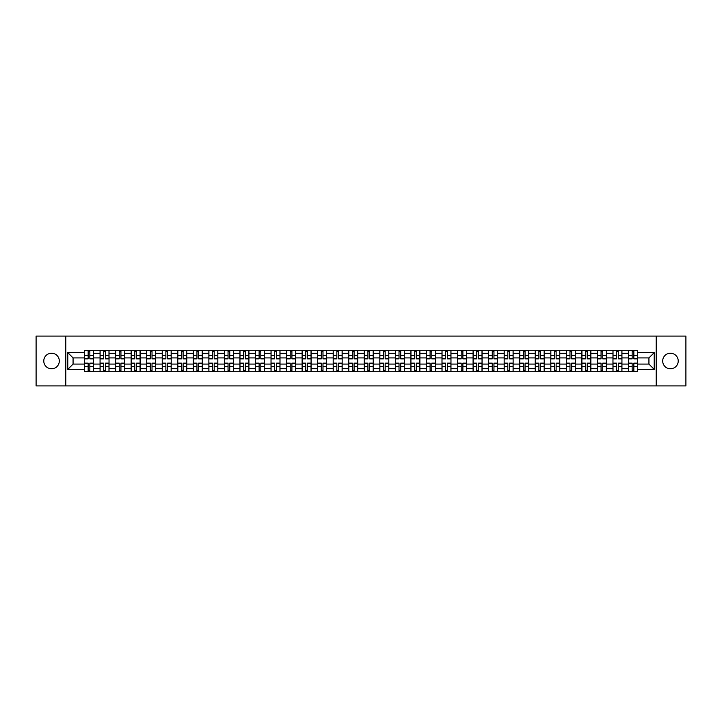 <?xml version="1.0" encoding="UTF-8"?>
<svg xmlns="http://www.w3.org/2000/svg" width="722" height="722" viewBox="0 0 722 722"><rect width="100%" height="100%" fill="white"/><g stroke="black" fill="none" stroke-linecap="round" stroke-linejoin="round"><path stroke-width="1.08" d="M670.458 353.229A7.771 7.771 0 0 0 662.688 361A7.771 7.771 0 0 0 670.458 368.771A7.771 7.771 0 0 0 678.229 361A7.771 7.771 0 0 0 670.458 353.229M51.542 353.229A7.771 7.771 0 0 0 43.771 361A7.771 7.771 0 0 0 51.542 368.771A7.771 7.771 0 0 0 59.312 361A7.771 7.771 0 0 0 51.542 353.229M656.208 385.909L685.9 385.909L685.9 336.091L36.1 336.091L36.1 385.909L656.208 385.909L656.208 336.091M100.06 371.713L100.06 353.329L93.49 353.329L93.49 371.713M93.49 353.329L93.49 350.287M100.06 353.329L100.06 350.287M109.031 350.287L109.031 371.713M115.61 371.713L115.61 350.287M124.572 350.287L124.572 371.713M131.151 371.713L131.151 350.287M140.113 350.287L140.113 371.713M146.692 371.713L146.692 350.287M155.654 350.287L155.654 371.713M162.233 371.713L162.233 350.287M171.204 350.287L171.204 371.713M177.774 371.713L177.774 350.287M186.745 350.287L186.745 371.713M193.315 371.713L193.315 350.287M202.286 350.287L202.286 371.713M208.866 371.713L208.866 350.287M217.827 350.287L217.827 371.713M224.407 371.713L224.407 350.287M233.368 350.287L233.368 371.713M239.948 371.713L239.948 350.287M248.91 350.287L248.91 371.713M255.489 371.713L255.489 350.287M264.46 350.287L264.46 371.713M271.03 371.713L271.03 350.287M280.001 350.287L280.001 371.713M286.571 371.713L286.571 350.287M295.542 350.287L295.542 371.713M302.121 371.713L302.121 350.287M311.083 350.287L311.083 371.713M317.662 371.713L317.662 350.287M326.624 350.287L326.624 371.713M333.203 371.713L333.203 350.287M342.174 350.287L342.174 371.713M348.744 371.713L348.744 350.287M357.715 350.287L357.715 371.713M364.285 371.713L364.285 350.287M373.256 350.287L373.256 371.713M379.826 371.713L379.826 350.287M388.797 350.287L388.797 371.713M395.376 371.713L395.376 350.287M404.338 350.287L404.338 371.713M410.917 371.713L410.917 350.287M419.879 350.287L419.879 371.713M426.458 371.713L426.458 350.287M435.429 350.287L435.429 371.713M441.999 371.713L441.999 350.287M450.97 350.287L450.97 371.713M457.54 371.713L457.54 350.287M466.511 350.287L466.511 371.713M473.091 371.713L473.091 350.287M482.052 350.287L482.052 371.713M488.632 371.713L488.632 350.287M497.593 350.287L497.593 371.713M504.173 371.713L504.173 350.287M513.134 350.287L513.134 371.713M519.714 371.713L519.714 350.287M528.684 350.287L528.684 371.713M535.255 371.713L535.255 350.287M544.226 350.287L544.226 371.713M550.796 371.713L550.796 350.287M559.767 350.287L559.767 371.713M566.346 371.713L566.346 350.287M575.308 350.287L575.308 371.713M581.887 371.713L581.887 350.287M590.849 350.287L590.849 371.713M597.428 371.713L597.428 350.287M606.39 350.287L606.39 371.713M612.969 371.713L612.969 350.287M621.94 350.287L621.94 371.713M628.51 371.713L628.51 350.287M628.51 364.087L621.94 364.087M612.969 364.087L606.39 364.087M597.428 364.087L590.849 364.087M581.887 364.087L575.308 364.087M566.346 364.087L559.767 364.087M550.796 364.087L544.226 364.087M535.255 364.087L528.684 364.087M519.714 364.087L513.134 364.087M504.173 364.087L497.593 364.087M488.632 364.087L482.052 364.087M473.091 364.087L466.511 364.087M457.54 364.087L450.97 364.087M441.999 364.087L435.429 364.087M426.458 364.087L419.879 364.087M410.917 364.087L404.338 364.087M395.376 364.087L388.797 364.087M379.826 364.087L373.256 364.087M364.285 364.087L357.715 364.087M348.744 364.087L342.174 364.087M333.203 364.087L326.624 364.087M317.662 364.087L311.083 364.087M302.121 364.087L295.542 364.087M286.571 364.087L280.001 364.087M271.03 364.087L264.46 364.087M255.489 364.087L248.91 364.087M239.948 364.087L233.368 364.087M224.407 364.087L217.827 364.087M208.866 364.087L202.286 364.087M193.315 364.087L186.745 364.087M177.774 364.087L171.204 364.087M162.233 364.087L155.654 364.087M146.692 364.087L140.113 364.087M131.151 364.087L124.572 364.087M115.61 364.087L109.031 364.087M100.06 364.087L93.49 364.087M628.51 357.913L621.94 357.913M612.969 357.913L606.39 357.913M597.428 357.913L590.849 357.913M581.887 357.913L575.308 357.913M566.346 357.913L559.767 357.913M550.796 357.913L544.226 357.913M535.255 357.913L528.684 357.913M519.714 357.913L513.134 357.913M504.173 357.913L497.593 357.913M488.632 357.913L482.052 357.913M473.091 357.913L466.511 357.913M457.54 357.913L450.97 357.913M441.999 357.913L435.429 357.913M426.458 357.913L419.879 357.913M410.917 357.913L404.338 357.913M395.376 357.913L388.797 357.913M379.826 357.913L373.256 357.913M364.285 357.913L357.715 357.913M348.744 357.913L342.174 357.913M333.203 357.913L326.624 357.913M317.662 357.913L311.083 357.913M302.121 357.913L295.542 357.913M286.571 357.913L280.001 357.913M271.03 357.913L264.46 357.913M255.489 357.913L248.91 357.913M239.948 357.913L233.368 357.913M224.407 357.913L217.827 357.913M208.866 357.913L202.286 357.913M193.315 357.913L186.745 357.913M177.774 357.913L171.204 357.913M162.233 357.913L155.654 357.913M146.692 357.913L140.113 357.913M131.151 357.913L124.572 357.913M115.61 357.913L109.031 357.913M100.06 357.913L93.49 357.913M73.066 364.087L84.519 364.087L84.519 357.913L73.066 357.913L73.066 364.087L67.787 369.366L67.787 352.634L84.519 352.634L84.519 357.913M637.481 357.913L637.481 364.087L648.934 364.087L648.934 357.913L637.481 357.913L637.481 350.287L84.519 350.287L84.519 352.634M637.481 352.634L654.213 352.634L654.213 369.366L637.481 369.366L637.481 364.087M84.519 364.087L84.519 371.713L637.481 371.713L637.481 369.366M84.519 369.366L67.787 369.366M65.792 385.909L65.792 336.091M89.853 370.215L88.156 370.215M88.156 351.785L89.853 351.785M105.394 370.215L103.697 370.215M103.697 351.785L105.394 351.785M120.935 370.215L119.247 370.215M119.247 351.785L120.935 351.785M136.476 370.215L134.788 370.215M134.788 351.785L136.476 351.785M152.026 370.215L150.329 370.215M150.329 351.785L152.026 351.785M167.567 370.215L165.87 370.215M165.87 351.785L167.567 351.785M183.108 370.215L181.412 370.215M181.412 351.785L183.108 351.785M198.649 370.215L196.953 370.215M196.953 351.785L198.649 351.785M214.19 370.215L212.503 370.215M212.503 351.785L214.19 351.785M229.731 370.215L228.044 370.215M228.044 351.785L229.731 351.785M245.281 370.215L243.585 370.215M243.585 351.785L245.281 351.785M260.822 370.215L259.126 370.215M259.126 351.785L260.822 351.785M276.364 370.215L274.667 370.215M274.667 351.785L276.364 351.785M291.905 370.215L290.208 370.215M290.208 351.785L291.905 351.785M307.446 370.215L305.758 370.215M305.758 351.785L307.446 351.785M322.987 370.215L321.299 370.215M321.299 351.785L322.987 351.785M338.537 370.215L336.84 370.215M336.84 351.785L338.537 351.785M354.078 370.215L352.381 370.215M352.381 351.785L354.078 351.785M369.619 370.215L367.922 370.215M367.922 351.785L369.619 351.785M385.16 370.215L383.463 370.215M383.463 351.785L385.16 351.785M400.701 370.215L399.013 370.215M399.013 351.785L400.701 351.785M416.242 370.215L414.554 370.215M414.554 351.785L416.242 351.785M431.792 370.215L430.095 370.215M430.095 351.785L431.792 351.785M447.333 370.215L445.636 370.215M445.636 351.785L447.333 351.785M462.874 370.215L461.178 370.215M461.178 351.785L462.874 351.785M478.415 370.215L476.719 370.215M476.719 351.785L478.415 351.785M493.956 370.215L492.269 370.215M492.269 351.785L493.956 351.785M509.497 370.215L507.81 370.215M507.81 351.785L509.497 351.785M525.047 370.215L523.351 370.215M523.351 351.785L525.047 351.785M540.588 370.215L538.892 370.215M538.892 351.785L540.588 351.785M556.13 370.215L554.433 370.215M554.433 351.785L556.13 351.785M571.671 370.215L569.974 370.215M569.974 351.785L571.671 351.785M587.212 370.215L585.524 370.215M585.524 351.785L587.212 351.785M602.753 370.215L601.065 370.215M601.065 351.785L602.753 351.785M618.303 370.215L616.606 370.215M616.606 351.785L618.303 351.785M633.844 370.215L632.147 370.215M632.147 351.785L633.844 351.785M67.787 352.634L73.066 357.913M648.934 364.087L654.213 369.366M648.934 357.913L654.213 352.634M89.853 358.861L89.853 350.387L93.436 350.387L93.436 358.861L89.853 358.861M88.156 351.686L89.853 351.686M91.297 350.387L84.573 350.387L84.573 358.861L88.156 358.861L88.156 350.387L86.712 350.387M88.156 363.139L88.156 371.613L84.573 371.613L84.573 363.139L88.156 363.139M89.853 370.314L88.156 370.314M86.712 371.613L93.436 371.613L93.436 363.139L89.853 363.139L89.853 371.613L91.297 371.613M105.394 358.861L105.394 350.387L108.977 350.387L108.977 358.861L105.394 358.861M103.697 351.686L105.394 351.686M106.838 350.387L100.114 350.387L100.114 358.861L103.697 358.861L103.697 350.387L102.253 350.387M120.935 358.861L120.935 350.387L124.527 350.387L124.527 358.861L120.935 358.861M119.247 351.686L120.935 351.686M122.379 350.387L115.655 350.387L115.655 358.861L119.247 358.861L119.247 350.387L117.794 350.387M103.697 363.139L103.697 371.613L100.114 371.613L100.114 363.139L103.697 363.139M105.394 370.314L103.697 370.314M102.253 371.613L108.977 371.613L108.977 363.139L105.394 363.139L105.394 371.613L106.838 371.613M119.247 363.139L119.247 371.613L115.655 371.613L115.655 363.139L119.247 363.139M120.935 370.314L119.247 370.314M117.794 371.613L124.527 371.613L124.527 363.139L120.935 363.139L120.935 371.613L122.379 371.613M136.476 358.861L136.476 350.387L140.068 350.387L140.068 358.861L136.476 358.861M134.788 351.686L136.476 351.686M137.92 350.387L131.196 350.387L131.196 358.861L134.788 358.861L134.788 350.387L133.344 350.387M152.026 358.861L152.026 350.387L155.609 350.387L155.609 358.861L152.026 358.861M150.329 351.686L152.026 351.686M153.47 350.387L146.737 350.387L146.737 358.861L150.329 358.861L150.329 350.387L148.885 350.387M167.567 358.861L167.567 350.387L171.15 350.387L171.15 358.861L167.567 358.861M165.87 351.686L167.567 351.686M169.011 350.387L162.288 350.387L162.288 358.861L165.87 358.861L165.87 350.387L164.426 350.387M134.788 363.139L134.788 371.613L131.196 371.613L131.196 363.139L134.788 363.139M136.476 370.314L134.788 370.314M133.344 371.613L140.068 371.613L140.068 363.139L136.476 363.139L136.476 371.613L137.92 371.613M150.329 363.139L150.329 371.613L146.737 371.613L146.737 363.139L150.329 363.139M152.026 370.314L150.329 370.314M148.885 371.613L155.609 371.613L155.609 363.139L152.026 363.139L152.026 371.613L153.47 371.613M165.87 363.139L165.87 371.613L162.288 371.613L162.288 363.139L165.87 363.139M167.567 370.314L165.87 370.314M164.426 371.613L171.15 371.613L171.15 363.139L167.567 363.139L167.567 371.613L169.011 371.613M183.108 358.861L183.108 350.387L186.691 350.387L186.691 358.861L183.108 358.861M181.412 351.686L183.108 351.686M184.552 350.387L177.829 350.387L177.829 358.861L181.412 358.861L181.412 350.387L179.968 350.387M181.412 363.139L181.412 371.613L177.829 371.613L177.829 363.139L181.412 363.139M183.108 370.314L181.412 370.314M179.968 371.613L186.691 371.613L186.691 363.139L183.108 363.139L183.108 371.613L184.552 371.613M198.649 358.861L198.649 350.387L202.232 350.387L202.232 358.861L198.649 358.861M196.953 351.686L198.649 351.686M200.093 350.387L193.37 350.387L193.37 358.861L196.953 358.861L196.953 350.387L195.509 350.387M196.953 363.139L196.953 371.613L193.37 371.613L193.37 363.139L196.953 363.139M198.649 370.314L196.953 370.314M195.509 371.613L202.232 371.613L202.232 363.139L198.649 363.139L198.649 371.613L200.093 371.613M214.19 358.861L214.19 350.387L217.782 350.387L217.782 358.861L214.19 358.861M212.503 351.686L214.19 351.686M215.634 350.387L208.911 350.387L208.911 358.861L212.503 358.861L212.503 350.387L211.05 350.387M212.503 363.139L212.503 371.613L208.911 371.613L208.911 363.139L212.503 363.139M214.19 370.314L212.503 370.314M211.05 371.613L217.782 371.613L217.782 363.139L214.19 363.139L214.19 371.613L215.634 371.613M229.731 358.861L229.731 350.387L233.323 350.387L233.323 358.861L229.731 358.861M228.044 351.686L229.731 351.686M231.175 350.387L224.452 350.387L224.452 358.861L228.044 358.861L228.044 350.387L226.6 350.387M228.044 363.139L228.044 371.613L224.452 371.613L224.452 363.139L228.044 363.139M229.731 370.314L228.044 370.314M226.6 371.613L233.323 371.613L233.323 363.139L229.731 363.139L229.731 371.613L231.175 371.613M245.281 358.861L245.281 350.387L248.864 350.387L248.864 358.861L245.281 358.861M243.585 351.686L245.281 351.686M246.725 350.387L239.993 350.387L239.993 358.861L243.585 358.861L243.585 350.387L242.141 350.387M260.822 358.861L260.822 350.387L264.405 350.387L264.405 358.861L260.822 358.861M259.126 351.686L260.822 351.686M262.267 350.387L255.543 350.387L255.543 358.861L259.126 358.861L259.126 350.387L257.682 350.387M276.364 358.861L276.364 350.387L279.946 350.387L279.946 358.861L276.364 358.861M274.667 351.686L276.364 351.686M277.808 350.387L271.084 350.387L271.084 358.861L274.667 358.861L274.667 350.387L273.223 350.387M291.905 358.861L291.905 350.387L295.488 350.387L295.488 358.861L291.905 358.861M290.208 351.686L291.905 351.686M293.349 350.387L286.625 350.387L286.625 358.861L290.208 358.861L290.208 350.387L288.764 350.387M307.446 358.861L307.446 350.387L311.038 350.387L311.038 358.861L307.446 358.861M305.758 351.686L307.446 351.686M308.89 350.387L302.166 350.387L302.166 358.861L305.758 358.861L305.758 350.387L304.305 350.387M322.987 358.861L322.987 350.387L326.579 350.387L326.579 358.861L322.987 358.861M321.299 351.686L322.987 351.686M324.431 350.387L317.707 350.387L317.707 358.861L321.299 358.861L321.299 350.387L319.855 350.387M243.585 363.139L243.585 371.613L239.993 371.613L239.993 363.139L243.585 363.139M245.281 370.314L243.585 370.314M242.141 371.613L248.864 371.613L248.864 363.139L245.281 363.139L245.281 371.613L246.725 371.613M259.126 363.139L259.126 371.613L255.543 371.613L255.543 363.139L259.126 363.139M260.822 370.314L259.126 370.314M257.682 371.613L264.405 371.613L264.405 363.139L260.822 363.139L260.822 371.613L262.267 371.613M274.667 363.139L274.667 371.613L271.084 371.613L271.084 363.139L274.667 363.139M276.364 370.314L274.667 370.314M273.223 371.613L279.946 371.613L279.946 363.139L276.364 363.139L276.364 371.613L277.808 371.613M290.208 363.139L290.208 371.613L286.625 371.613L286.625 363.139L290.208 363.139M291.905 370.314L290.208 370.314M288.764 371.613L295.488 371.613L295.488 363.139L291.905 363.139L291.905 371.613L293.349 371.613M305.758 363.139L305.758 371.613L302.166 371.613L302.166 363.139L305.758 363.139M307.446 370.314L305.758 370.314M304.305 371.613L311.038 371.613L311.038 363.139L307.446 363.139L307.446 371.613L308.89 371.613M321.299 363.139L321.299 371.613L317.707 371.613L317.707 363.139L321.299 363.139M322.987 370.314L321.299 370.314M319.855 371.613L326.579 371.613L326.579 363.139L322.987 363.139L322.987 371.613L324.431 371.613M338.537 358.861L338.537 350.387L342.12 350.387L342.12 358.861L338.537 358.861M336.84 351.686L338.537 351.686M339.981 350.387L333.248 350.387L333.248 358.861L336.84 358.861L336.84 350.387L335.396 350.387M336.84 363.139L336.84 371.613L333.248 371.613L333.248 363.139L336.84 363.139M338.537 370.314L336.84 370.314M335.396 371.613L342.12 371.613L342.12 363.139L338.537 363.139L338.537 371.613L339.981 371.613M354.078 358.861L354.078 350.387L357.661 350.387L357.661 358.861L354.078 358.861M352.381 351.686L354.078 351.686M355.522 350.387L348.798 350.387L348.798 358.861L352.381 358.861L352.381 350.387L350.937 350.387M352.381 363.139L352.381 371.613L348.798 371.613L348.798 363.139L352.381 363.139M354.078 370.314L352.381 370.314M350.937 371.613L357.661 371.613L357.661 363.139L354.078 363.139L354.078 371.613L355.522 371.613M369.619 358.861L369.619 350.387L373.202 350.387L373.202 358.861L369.619 358.861M367.922 351.686L369.619 351.686M371.063 350.387L364.339 350.387L364.339 358.861L367.922 358.861L367.922 350.387L366.478 350.387M367.922 363.139L367.922 371.613L364.339 371.613L364.339 363.139L367.922 363.139M369.619 370.314L367.922 370.314M366.478 371.613L373.202 371.613L373.202 363.139L369.619 363.139L369.619 371.613L371.063 371.613M385.16 358.861L385.16 350.387L388.752 350.387L388.752 358.861L385.16 358.861M383.463 351.686L385.16 351.686M386.604 350.387L379.88 350.387L379.88 358.861L383.463 358.861L383.463 350.387L382.019 350.387M383.463 363.139L383.463 371.613L379.88 371.613L379.88 363.139L383.463 363.139M385.16 370.314L383.463 370.314M382.019 371.613L388.752 371.613L388.752 363.139L385.16 363.139L385.16 371.613L386.604 371.613M400.701 358.861L400.701 350.387L404.293 350.387L404.293 358.861L400.701 358.861M399.013 351.686L400.701 351.686M402.145 350.387L395.421 350.387L395.421 358.861L399.013 358.861L399.013 350.387L397.569 350.387M399.013 363.139L399.013 371.613L395.421 371.613L395.421 363.139L399.013 363.139M400.701 370.314L399.013 370.314M397.569 371.613L404.293 371.613L404.293 363.139L400.701 363.139L400.701 371.613L402.145 371.613M416.242 358.861L416.242 350.387L419.834 350.387L419.834 358.861L416.242 358.861M414.554 351.686L416.242 351.686M417.695 350.387L410.962 350.387L410.962 358.861L414.554 358.861L414.554 350.387L413.11 350.387M414.554 363.139L414.554 371.613L410.962 371.613L410.962 363.139L414.554 363.139M416.242 370.314L414.554 370.314M413.11 371.613L419.834 371.613L419.834 363.139L416.242 363.139L416.242 371.613L417.695 371.613M431.792 358.861L431.792 350.387L435.375 350.387L435.375 358.861L431.792 358.861M430.095 351.686L431.792 351.686M433.236 350.387L426.512 350.387L426.512 358.861L430.095 358.861L430.095 350.387L428.651 350.387M430.095 363.139L430.095 371.613L426.512 371.613L426.512 363.139L430.095 363.139M431.792 370.314L430.095 370.314M428.651 371.613L435.375 371.613L435.375 363.139L431.792 363.139L431.792 371.613L433.236 371.613M447.333 358.861L447.333 350.387L450.916 350.387L450.916 358.861L447.333 358.861M445.636 351.686L447.333 351.686M448.777 350.387L442.054 350.387L442.054 358.861L445.636 358.861L445.636 350.387L444.192 350.387M445.636 363.139L445.636 371.613L442.054 371.613L442.054 363.139L445.636 363.139M447.333 370.314L445.636 370.314M444.192 371.613L450.916 371.613L450.916 363.139L447.333 363.139L447.333 371.613L448.777 371.613M462.874 358.861L462.874 350.387L466.457 350.387L466.457 358.861L462.874 358.861M461.178 351.686L462.874 351.686M464.318 350.387L457.595 350.387L457.595 358.861L461.178 358.861L461.178 350.387L459.733 350.387M461.178 363.139L461.178 371.613L457.595 371.613L457.595 363.139L461.178 363.139M462.874 370.314L461.178 370.314M459.733 371.613L466.457 371.613L466.457 363.139L462.874 363.139L462.874 371.613L464.318 371.613M478.415 358.861L478.415 350.387L482.007 350.387L482.007 358.861L478.415 358.861M476.719 351.686L478.415 351.686M479.859 350.387L473.136 350.387L473.136 358.861L476.719 358.861L476.719 350.387L475.275 350.387M476.719 363.139L476.719 371.613L473.136 371.613L473.136 363.139L476.719 363.139M478.415 370.314L476.719 370.314M475.275 371.613L482.007 371.613L482.007 363.139L478.415 363.139L478.415 371.613L479.859 371.613M493.956 358.861L493.956 350.387L497.548 350.387L497.548 358.861L493.956 358.861M492.269 351.686L493.956 351.686M495.4 350.387L488.677 350.387L488.677 358.861L492.269 358.861L492.269 350.387L490.825 350.387M492.269 363.139L492.269 371.613L488.677 371.613L488.677 363.139L492.269 363.139M493.956 370.314L492.269 370.314M490.825 371.613L497.548 371.613L497.548 363.139L493.956 363.139L493.956 371.613L495.4 371.613M509.497 358.861L509.497 350.387L513.089 350.387L513.089 358.861L509.497 358.861M507.81 351.686L509.497 351.686M510.95 350.387L504.218 350.387L504.218 358.861L507.81 358.861L507.81 350.387L506.366 350.387M507.81 363.139L507.81 371.613L504.218 371.613L504.218 363.139L507.81 363.139M509.497 370.314L507.81 370.314M506.366 371.613L513.089 371.613L513.089 363.139L509.497 363.139L509.497 371.613L510.95 371.613M525.047 358.861L525.047 350.387L528.63 350.387L528.63 358.861L525.047 358.861M523.351 351.686L525.047 351.686M526.491 350.387L519.768 350.387L519.768 358.861L523.351 358.861L523.351 350.387L521.907 350.387M523.351 363.139L523.351 371.613L519.768 371.613L519.768 363.139L523.351 363.139M525.047 370.314L523.351 370.314M521.907 371.613L528.63 371.613L528.63 363.139L525.047 363.139L525.047 371.613L526.491 371.613M540.588 358.861L540.588 350.387L544.171 350.387L544.171 358.861L540.588 358.861M538.892 351.686L540.588 351.686M542.032 350.387L535.309 350.387L535.309 358.861L538.892 358.861L538.892 350.387L537.448 350.387M538.892 363.139L538.892 371.613L535.309 371.613L535.309 363.139L538.892 363.139M540.588 370.314L538.892 370.314M537.448 371.613L544.171 371.613L544.171 363.139L540.588 363.139L540.588 371.613L542.032 371.613M556.13 358.861L556.13 350.387L559.712 350.387L559.712 358.861L556.13 358.861M554.433 351.686L556.13 351.686M557.574 350.387L550.85 350.387L550.85 358.861L554.433 358.861L554.433 350.387L552.989 350.387M554.433 363.139L554.433 371.613L550.85 371.613L550.85 363.139L554.433 363.139M556.13 370.314L554.433 370.314M552.989 371.613L559.712 371.613L559.712 363.139L556.13 363.139L556.13 371.613L557.574 371.613M571.671 358.861L571.671 350.387L575.263 350.387L575.263 358.861L571.671 358.861M569.974 351.686L571.671 351.686M573.115 350.387L566.391 350.387L566.391 358.861L569.974 358.861L569.974 350.387L568.53 350.387M569.974 363.139L569.974 371.613L566.391 371.613L566.391 363.139L569.974 363.139M571.671 370.314L569.974 370.314M568.53 371.613L575.263 371.613L575.263 363.139L571.671 363.139L571.671 371.613L573.115 371.613M587.212 358.861L587.212 350.387L590.804 350.387L590.804 358.861L587.212 358.861M585.524 351.686L587.212 351.686M588.656 350.387L581.932 350.387L581.932 358.861L585.524 358.861L585.524 350.387L584.08 350.387M585.524 363.139L585.524 371.613L581.932 371.613L581.932 363.139L585.524 363.139M587.212 370.314L585.524 370.314M584.08 371.613L590.804 371.613L590.804 363.139L587.212 363.139L587.212 371.613L588.656 371.613M602.753 358.861L602.753 350.387L606.345 350.387L606.345 358.861L602.753 358.861M601.065 351.686L602.753 351.686M604.206 350.387L597.473 350.387L597.473 358.861L601.065 358.861L601.065 350.387L599.621 350.387M601.065 363.139L601.065 371.613L597.473 371.613L597.473 363.139L601.065 363.139M602.753 370.314L601.065 370.314M599.621 371.613L606.345 371.613L606.345 363.139L602.753 363.139L602.753 371.613L604.206 371.613M618.303 358.861L618.303 350.387L621.886 350.387L621.886 358.861L618.303 358.861M616.606 351.686L618.303 351.686M619.747 350.387L613.023 350.387L613.023 358.861L616.606 358.861L616.606 350.387L615.162 350.387M616.606 363.139L616.606 371.613L613.023 371.613L613.023 363.139L616.606 363.139M618.303 370.314L616.606 370.314M615.162 371.613L621.886 371.613L621.886 363.139L618.303 363.139L618.303 371.613L619.747 371.613M633.844 358.861L633.844 350.387L637.427 350.387L637.427 358.861L633.844 358.861M632.147 351.686L633.844 351.686M635.288 350.387L628.564 350.387L628.564 358.861L632.147 358.861L632.147 350.387L630.703 350.387M632.147 363.139L632.147 371.613L628.564 371.613L628.564 363.139L632.147 363.139M633.844 370.314L632.147 370.314M630.703 371.613L637.427 371.613L637.427 363.139L633.844 363.139L633.844 371.613L635.288 371.613M612.969 353.329L606.39 353.329M597.428 353.329L590.849 353.329M581.887 353.329L575.308 353.329M566.346 353.329L559.767 353.329M550.796 353.329L544.226 353.329M535.255 353.329L528.684 353.329M519.714 353.329L513.134 353.329M504.173 353.329L497.593 353.329M488.632 353.329L482.052 353.329M473.091 353.329L466.511 353.329M457.54 353.329L450.97 353.329M441.999 353.329L435.429 353.329M426.458 353.329L419.879 353.329M410.917 353.329L404.338 353.329M395.376 353.329L388.797 353.329M379.826 353.329L373.256 353.329M364.285 353.329L357.715 353.329M348.744 353.329L342.174 353.329M333.203 353.329L326.624 353.329M317.662 353.329L311.083 353.329M302.121 353.329L295.542 353.329M286.571 353.329L280.001 353.329M271.03 353.329L264.46 353.329M255.489 353.329L248.91 353.329M239.948 353.329L233.368 353.329M224.407 353.329L217.827 353.329M208.866 353.329L202.286 353.329M193.315 353.329L186.745 353.329M177.774 353.329L171.204 353.329M162.233 353.329L155.654 353.329M146.692 353.329L140.113 353.329M131.151 353.329L124.572 353.329M115.61 353.329L109.031 353.329M628.51 353.329L621.94 353.329M612.969 368.671L606.39 368.671M597.428 368.671L590.849 368.671M581.887 368.671L575.308 368.671M566.346 368.671L559.767 368.671M550.796 368.671L544.226 368.671M535.255 368.671L528.684 368.671M519.714 368.671L513.134 368.671M504.173 368.671L497.593 368.671M488.632 368.671L482.052 368.671M473.091 368.671L466.511 368.671M457.54 368.671L450.97 368.671M441.999 368.671L435.429 368.671M426.458 368.671L419.879 368.671M410.917 368.671L404.338 368.671M395.376 368.671L388.797 368.671M379.826 368.671L373.256 368.671M364.285 368.671L357.715 368.671M348.744 368.671L342.174 368.671M333.203 368.671L326.624 368.671M317.662 368.671L311.083 368.671M302.121 368.671L295.542 368.671M286.571 368.671L280.001 368.671M271.03 368.671L264.46 368.671M255.489 368.671L248.91 368.671M239.948 368.671L233.368 368.671M224.407 368.671L217.827 368.671M208.866 368.671L202.286 368.671M193.315 368.671L186.745 368.671M177.774 368.671L171.204 368.671M162.233 368.671L155.654 368.671M146.692 368.671L140.113 368.671M131.151 368.671L124.572 368.671M115.61 368.671L109.031 368.671M100.06 368.671L93.49 368.671M628.51 368.671L621.94 368.671M89.853 358.644L93.436 358.644M89.853 355.287L93.436 355.287M84.573 358.644L88.156 358.644M84.573 355.287L88.156 355.287M88.156 363.356L84.573 363.356M88.156 366.713L84.573 366.713M93.436 363.356L89.853 363.356M93.436 366.713L89.853 366.713M105.394 358.644L108.977 358.644M105.394 355.287L108.977 355.287M100.114 358.644L103.697 358.644M100.114 355.287L103.697 355.287M120.935 358.644L124.527 358.644M120.935 355.287L124.527 355.287M115.655 358.644L119.247 358.644M115.655 355.287L119.247 355.287M103.697 363.356L100.114 363.356M103.697 366.713L100.114 366.713M108.977 363.356L105.394 363.356M108.977 366.713L105.394 366.713M119.247 363.356L115.655 363.356M119.247 366.713L115.655 366.713M124.527 363.356L120.935 363.356M124.527 366.713L120.935 366.713M136.476 358.644L140.068 358.644M136.476 355.287L140.068 355.287M131.196 358.644L134.788 358.644M131.196 355.287L134.788 355.287M152.026 358.644L155.609 358.644M152.026 355.287L155.609 355.287M146.737 358.644L150.329 358.644M146.737 355.287L150.329 355.287M167.567 358.644L171.15 358.644M167.567 355.287L171.15 355.287M162.288 358.644L165.87 358.644M162.288 355.287L165.87 355.287M134.788 363.356L131.196 363.356M134.788 366.713L131.196 366.713M140.068 363.356L136.476 363.356M140.068 366.713L136.476 366.713M150.329 363.356L146.737 363.356M150.329 366.713L146.737 366.713M155.609 363.356L152.026 363.356M155.609 366.713L152.026 366.713M165.87 363.356L162.288 363.356M165.87 366.713L162.288 366.713M171.15 363.356L167.567 363.356M171.15 366.713L167.567 366.713M183.108 358.644L186.691 358.644M183.108 355.287L186.691 355.287M177.829 358.644L181.412 358.644M177.829 355.287L181.412 355.287M181.412 363.356L177.829 363.356M181.412 366.713L177.829 366.713M186.691 363.356L183.108 363.356M186.691 366.713L183.108 366.713M198.649 358.644L202.232 358.644M198.649 355.287L202.232 355.287M193.37 358.644L196.953 358.644M193.37 355.287L196.953 355.287M196.953 363.356L193.37 363.356M196.953 366.713L193.37 366.713M202.232 363.356L198.649 363.356M202.232 366.713L198.649 366.713M214.19 358.644L217.782 358.644M214.19 355.287L217.782 355.287M208.911 358.644L212.503 358.644M208.911 355.287L212.503 355.287M212.503 363.356L208.911 363.356M212.503 366.713L208.911 366.713M217.782 363.356L214.19 363.356M217.782 366.713L214.19 366.713M229.731 358.644L233.323 358.644M229.731 355.287L233.323 355.287M224.452 358.644L228.044 358.644M224.452 355.287L228.044 355.287M228.044 363.356L224.452 363.356M228.044 366.713L224.452 366.713M233.323 363.356L229.731 363.356M233.323 366.713L229.731 366.713M245.281 358.644L248.864 358.644M245.281 355.287L248.864 355.287M239.993 358.644L243.585 358.644M239.993 355.287L243.585 355.287M260.822 358.644L264.405 358.644M260.822 355.287L264.405 355.287M255.543 358.644L259.126 358.644M255.543 355.287L259.126 355.287M276.364 358.644L279.946 358.644M276.364 355.287L279.946 355.287M271.084 358.644L274.667 358.644M271.084 355.287L274.667 355.287M291.905 358.644L295.488 358.644M291.905 355.287L295.488 355.287M286.625 358.644L290.208 358.644M286.625 355.287L290.208 355.287M307.446 358.644L311.038 358.644M307.446 355.287L311.038 355.287M302.166 358.644L305.758 358.644M302.166 355.287L305.758 355.287M322.987 358.644L326.579 358.644M322.987 355.287L326.579 355.287M317.707 358.644L321.299 358.644M317.707 355.287L321.299 355.287M243.585 363.356L239.993 363.356M243.585 366.713L239.993 366.713M248.864 363.356L245.281 363.356M248.864 366.713L245.281 366.713M259.126 363.356L255.543 363.356M259.126 366.713L255.543 366.713M264.405 363.356L260.822 363.356M264.405 366.713L260.822 366.713M274.667 363.356L271.084 363.356M274.667 366.713L271.084 366.713M279.946 363.356L276.364 363.356M279.946 366.713L276.364 366.713M290.208 363.356L286.625 363.356M290.208 366.713L286.625 366.713M295.488 363.356L291.905 363.356M295.488 366.713L291.905 366.713M305.758 363.356L302.166 363.356M305.758 366.713L302.166 366.713M311.038 363.356L307.446 363.356M311.038 366.713L307.446 366.713M321.299 363.356L317.707 363.356M321.299 366.713L317.707 366.713M326.579 363.356L322.987 363.356M326.579 366.713L322.987 366.713M338.537 358.644L342.12 358.644M338.537 355.287L342.12 355.287M333.248 358.644L336.84 358.644M333.248 355.287L336.84 355.287M336.84 363.356L333.248 363.356M336.84 366.713L333.248 366.713M342.12 363.356L338.537 363.356M342.12 366.713L338.537 366.713M354.078 358.644L357.661 358.644M354.078 355.287L357.661 355.287M348.798 358.644L352.381 358.644M348.798 355.287L352.381 355.287M352.381 363.356L348.798 363.356M352.381 366.713L348.798 366.713M357.661 363.356L354.078 363.356M357.661 366.713L354.078 366.713M369.619 358.644L373.202 358.644M369.619 355.287L373.202 355.287M364.339 358.644L367.922 358.644M364.339 355.287L367.922 355.287M367.922 363.356L364.339 363.356M367.922 366.713L364.339 366.713M373.202 363.356L369.619 363.356M373.202 366.713L369.619 366.713M385.16 358.644L388.752 358.644M385.16 355.287L388.752 355.287M379.88 358.644L383.463 358.644M379.88 355.287L383.463 355.287M383.463 363.356L379.88 363.356M383.463 366.713L379.88 366.713M388.752 363.356L385.16 363.356M388.752 366.713L385.16 366.713M400.701 358.644L404.293 358.644M400.701 355.287L404.293 355.287M395.421 358.644L399.013 358.644M395.421 355.287L399.013 355.287M399.013 363.356L395.421 363.356M399.013 366.713L395.421 366.713M404.293 363.356L400.701 363.356M404.293 366.713L400.701 366.713M416.242 358.644L419.834 358.644M416.242 355.287L419.834 355.287M410.962 358.644L414.554 358.644M410.962 355.287L414.554 355.287M414.554 363.356L410.962 363.356M414.554 366.713L410.962 366.713M419.834 363.356L416.242 363.356M419.834 366.713L416.242 366.713M431.792 358.644L435.375 358.644M431.792 355.287L435.375 355.287M426.512 358.644L430.095 358.644M426.512 355.287L430.095 355.287M430.095 363.356L426.512 363.356M430.095 366.713L426.512 366.713M435.375 363.356L431.792 363.356M435.375 366.713L431.792 366.713M447.333 358.644L450.916 358.644M447.333 355.287L450.916 355.287M442.054 358.644L445.636 358.644M442.054 355.287L445.636 355.287M445.636 363.356L442.054 363.356M445.636 366.713L442.054 366.713M450.916 363.356L447.333 363.356M450.916 366.713L447.333 366.713M462.874 358.644L466.457 358.644M462.874 355.287L466.457 355.287M457.595 358.644L461.178 358.644M457.595 355.287L461.178 355.287M461.178 363.356L457.595 363.356M461.178 366.713L457.595 366.713M466.457 363.356L462.874 363.356M466.457 366.713L462.874 366.713M478.415 358.644L482.007 358.644M478.415 355.287L482.007 355.287M473.136 358.644L476.719 358.644M473.136 355.287L476.719 355.287M476.719 363.356L473.136 363.356M476.719 366.713L473.136 366.713M482.007 363.356L478.415 363.356M482.007 366.713L478.415 366.713M493.956 358.644L497.548 358.644M493.956 355.287L497.548 355.287M488.677 358.644L492.269 358.644M488.677 355.287L492.269 355.287M492.269 363.356L488.677 363.356M492.269 366.713L488.677 366.713M497.548 363.356L493.956 363.356M497.548 366.713L493.956 366.713M509.497 358.644L513.089 358.644M509.497 355.287L513.089 355.287M504.218 358.644L507.81 358.644M504.218 355.287L507.81 355.287M507.81 363.356L504.218 363.356M507.81 366.713L504.218 366.713M513.089 363.356L509.497 363.356M513.089 366.713L509.497 366.713M525.047 358.644L528.63 358.644M525.047 355.287L528.63 355.287M519.768 358.644L523.351 358.644M519.768 355.287L523.351 355.287M523.351 363.356L519.768 363.356M523.351 366.713L519.768 366.713M528.63 363.356L525.047 363.356M528.63 366.713L525.047 366.713M540.588 358.644L544.171 358.644M540.588 355.287L544.171 355.287M535.309 358.644L538.892 358.644M535.309 355.287L538.892 355.287M538.892 363.356L535.309 363.356M538.892 366.713L535.309 366.713M544.171 363.356L540.588 363.356M544.171 366.713L540.588 366.713M556.13 358.644L559.712 358.644M556.13 355.287L559.712 355.287M550.85 358.644L554.433 358.644M550.85 355.287L554.433 355.287M554.433 363.356L550.85 363.356M554.433 366.713L550.85 366.713M559.712 363.356L556.13 363.356M559.712 366.713L556.13 366.713M571.671 358.644L575.263 358.644M571.671 355.287L575.263 355.287M566.391 358.644L569.974 358.644M566.391 355.287L569.974 355.287M569.974 363.356L566.391 363.356M569.974 366.713L566.391 366.713M575.263 363.356L571.671 363.356M575.263 366.713L571.671 366.713M587.212 358.644L590.804 358.644M587.212 355.287L590.804 355.287M581.932 358.644L585.524 358.644M581.932 355.287L585.524 355.287M585.524 363.356L581.932 363.356M585.524 366.713L581.932 366.713M590.804 363.356L587.212 363.356M590.804 366.713L587.212 366.713M602.753 358.644L606.345 358.644M602.753 355.287L606.345 355.287M597.473 358.644L601.065 358.644M597.473 355.287L601.065 355.287M601.065 363.356L597.473 363.356M601.065 366.713L597.473 366.713M606.345 363.356L602.753 363.356M606.345 366.713L602.753 366.713M618.303 358.644L621.886 358.644M618.303 355.287L621.886 355.287M613.023 358.644L616.606 358.644M613.023 355.287L616.606 355.287M616.606 363.356L613.023 363.356M616.606 366.713L613.023 366.713M621.886 363.356L618.303 363.356M621.886 366.713L618.303 366.713M633.844 358.644L637.427 358.644M633.844 355.287L637.427 355.287M628.564 358.644L632.147 358.644M628.564 355.287L632.147 355.287M632.147 363.356L628.564 363.356M632.147 366.713L628.564 366.713M637.427 363.356L633.844 363.356M637.427 366.713L633.844 366.713"/></g></svg>
